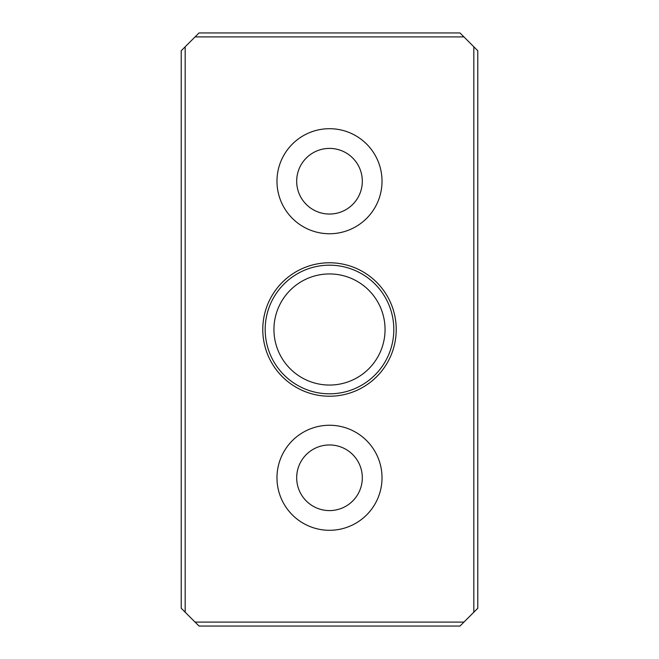 <?xml version="1.0" encoding="UTF-8"?>
<svg xmlns="http://www.w3.org/2000/svg" width="659" height="659" viewBox="0 0 659 659"><rect width="100%" height="100%" fill="white"/><g stroke="black" fill="none" stroke-linecap="round" stroke-linejoin="round"><path stroke-width="0.99" d="M329.5 444.957A32.818 32.818 0 0 1 362.318 477.775A32.818 32.818 0 0 1 329.5 510.593A32.818 32.818 0 0 1 296.682 477.775A32.818 32.818 0 0 1 329.5 444.957M329.5 425.253A52.522 52.522 0 0 1 382.022 477.775A52.522 52.522 0 0 1 329.5 530.297A52.522 52.522 0 0 1 276.978 477.775A52.522 52.522 0 0 1 329.5 425.253M329.5 148.407A32.818 32.818 0 0 1 362.318 181.225A32.818 32.818 0 0 1 329.5 214.043A32.818 32.818 0 0 1 296.682 181.225A32.818 32.818 0 0 1 329.5 148.407M329.5 128.703A52.522 52.522 0 0 1 382.022 181.225A52.522 52.522 0 0 1 329.5 233.747A52.522 52.522 0 0 1 276.978 181.225A52.522 52.522 0 0 1 329.5 128.703M329.5 396.224A66.724 66.724 0 0 1 262.776 329.5A66.724 66.724 0 0 1 329.5 262.776A66.724 66.724 0 0 1 396.224 329.5A66.724 66.724 0 0 1 329.5 396.224M329.5 265.182A64.318 64.318 0 0 0 265.182 329.5A64.318 64.318 0 0 0 329.5 393.818A64.318 64.318 0 0 0 393.818 329.5A64.318 64.318 0 0 0 329.5 265.182M329.5 273.946A55.554 55.554 0 0 0 273.946 329.5A55.554 55.554 0 0 0 329.5 385.054A55.554 55.554 0 0 0 385.054 329.5A55.554 55.554 0 0 0 329.5 273.946M463.936 36.904L459.982 32.95L199.018 32.95L195.064 36.904L463.936 36.904L473.821 46.789L473.821 612.211L477.775 608.257L477.775 50.743L473.821 46.789M473.821 612.211L463.936 622.096L195.064 622.096L185.179 612.211L185.179 46.789L195.064 36.904M195.064 622.096L199.018 626.05L459.982 626.05L463.936 622.096M185.179 46.789L181.225 50.743L181.225 608.257L185.179 612.211"/></g></svg>
